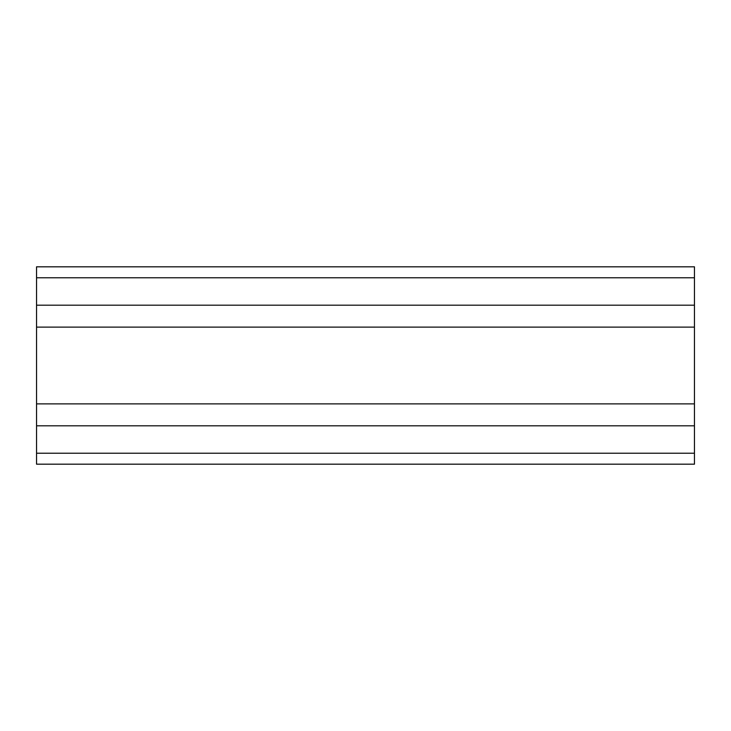<?xml version="1.0" encoding="UTF-8"?>
<svg xmlns="http://www.w3.org/2000/svg" width="731" height="731" viewBox="0 0 731 731"><rect width="100%" height="100%" fill="white"/><g stroke="black" fill="none" stroke-linecap="round" stroke-linejoin="round"><path stroke-width="1.1" d="M36.55 266.815L694.45 266.815L694.45 464.185L36.55 464.185L36.55 266.815M36.55 305.192L694.45 305.192M36.55 327.123L694.45 327.123M36.55 403.877L694.45 403.877M36.55 425.808L694.45 425.808M36.55 277.78L694.45 277.78M36.55 453.22L694.45 453.22"/></g></svg>
